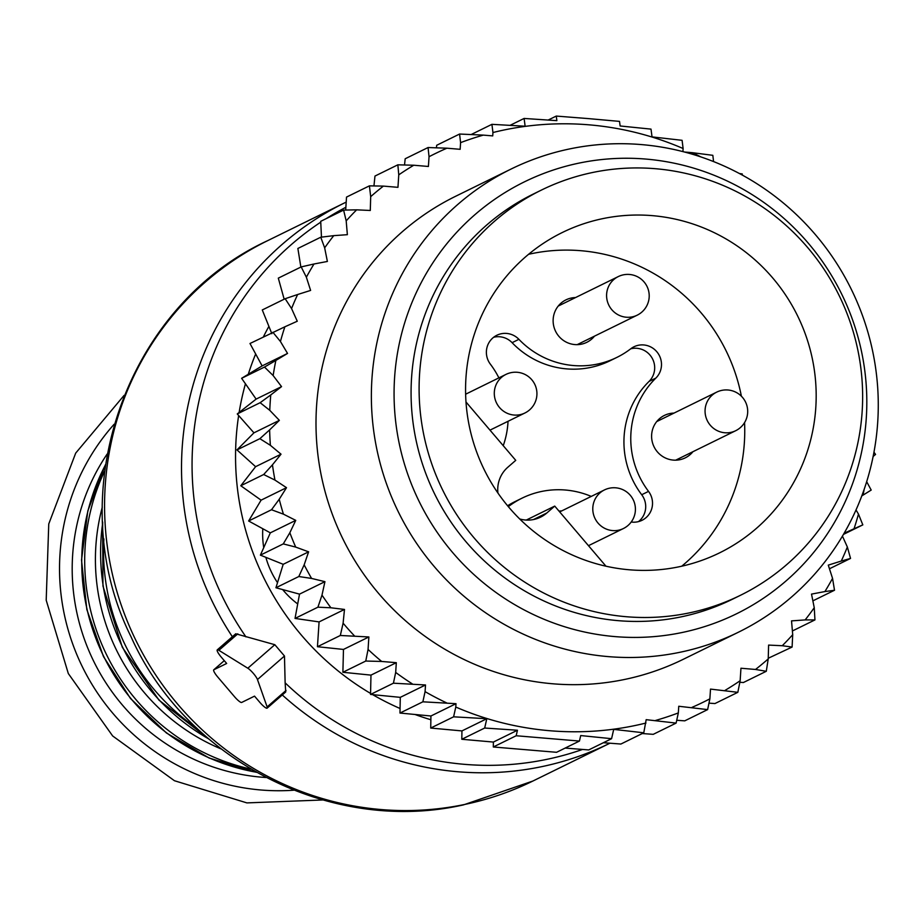 <?xml version="1.0" encoding="UTF-8"?>
<svg xmlns="http://www.w3.org/2000/svg" width="924" height="924" viewBox="0 0 924 924"><rect width="100%" height="100%" fill="white"/><g stroke="black" fill="none" stroke-linecap="round" stroke-linejoin="round"><path stroke-width="1.39" d="M526.276 520.062L554.735 506.098L605.971 566.204M519.704 518.965A30.099 29.441 63.8 0 0 540.563 517.151A30.099 29.441 63.8 0 0 546.8 513.005L554.735 506.098M497.921 493.023A30.099 29.441 63.8 0 1 507.796 467.267L515.742 460.348L465.996 401.986M744.559 422.58A178.436 174.544 -116.2 0 1 717.474 525.583A178.436 174.544 -116.2 0 1 681.739 566.204M528.586 254.296A178.436 174.544 -116.2 0 1 741.394 396.234M594.479 336.163A23.643 23.135 -116.2 0 1 553.153 319.519A23.643 23.135 -116.2 0 1 575.525 297.563M559.02 511.122A23.643 23.135 -116.2 0 1 561.734 510.914M493.624 337.283A19.346 18.93 63.8 0 1 512.092 342.677A85.99 84.119 63.8 0 0 610.071 360.741L616.897 357.392A85.99 84.119 -116.2 0 0 630.826 348.729A19.346 18.93 -116.2 0 1 657.934 353.199A19.346 18.93 -116.2 0 1 655.855 378.089A85.99 84.119 -116.2 0 0 648.533 491.383A19.346 18.93 -116.2 0 1 631.196 522.014M508.327 506.641A85.99 84.119 -116.2 0 1 522.014 498.175A85.99 84.119 -116.2 0 1 591.256 496.407M616.897 357.392A85.99 84.119 -116.2 0 1 518.907 339.327A19.346 18.93 -116.2 0 0 496.858 335.262A19.346 18.93 -116.2 0 0 490.378 364.183A85.99 84.119 -116.2 0 1 498.891 377.881M508.038 421.286A85.99 84.119 -116.2 0 1 503.245 445.68M692.954 451.686A23.643 23.135 -116.2 0 1 657.599 452.125A23.643 23.135 -116.2 0 1 674.012 413.097M788.9 490.517A178.436 174.544 -116.2 0 1 719.519 552.887A178.436 174.544 -116.2 0 1 510.868 509.598A178.436 174.544 -116.2 0 1 492.85 294.918A178.436 174.544 -116.2 0 1 562.231 232.548A178.436 174.544 -116.2 0 1 770.882 275.837A178.436 174.544 -116.2 0 1 788.9 490.517M522.014 498.175L515.188 501.524A85.99 84.119 63.8 0 0 507.588 505.763M638.461 521.633A19.346 18.93 63.8 0 0 641.706 494.733L648.533 491.383M630.722 348.81A19.346 18.93 63.8 0 1 649.029 381.439A85.99 84.119 63.8 0 0 641.706 494.733M828.135 516.435A225.733 220.801 -116.2 0 1 740.355 595.345A225.733 220.801 -116.2 0 1 476.403 540.575A225.733 220.801 -116.2 0 1 453.615 269A225.733 220.801 -116.2 0 1 541.383 190.09A225.733 220.801 -116.2 0 1 805.335 244.86A225.733 220.801 -116.2 0 1 828.135 516.435M740.355 595.345L732.339 599.283A225.733 220.801 -116.2 0 1 468.376 544.513A225.733 220.801 -116.2 0 1 445.587 272.938A225.733 220.801 -116.2 0 1 533.356 194.028L541.383 190.09M343.474 649.433L368.872 636.959L340.332 635.481L317.452 646.719L343.474 649.433L342.885 672.279L365.765 661.041L368.064 649.445A305.278 298.602 63.8 0 0 381.67 661.457L365.765 661.041M354.308 635.735A305.278 298.602 -116.2 0 1 343.104 623.18L340.332 635.481M725.144 690.32A305.278 298.602 63.8 0 0 740.147 680.722L737.837 692.319L710.51 689.096L709.875 698.844L707.622 709.609L678.759 706.259L678.332 712.924L676.114 723.099L646.176 719.669L643.774 732.801L613.709 729.371L611.584 738.692L580.711 735.562L579.44 741.06L516.181 735.747L517.452 730.237L484.684 728.031L486.809 718.71L453.603 716.816L430.723 728.054L430.931 715.996L456.006 703.684L422.869 701.813L399.977 713.051L400.288 697.354L425.514 684.973L393.428 683.194L370.547 694.432L370.974 675.121L396.315 662.681L381.67 661.457M842.434 536.128L847.354 547.008A305.278 298.602 63.8 0 1 841.267 561.053L828.285 565.13L832.547 578.366A305.278 298.602 63.8 0 1 824.901 591.568L811.515 594.109L814.252 607.715A305.278 298.602 63.8 0 1 805.139 619.923L791.533 620.882L792.711 634.684A305.278 298.602 63.8 0 1 782.27 645.726L768.606 645.091L768.225 658.916A305.278 298.602 63.8 0 1 755.52 669.461L740.956 668.237L740.147 680.722M844.143 533.217L854.03 528.771A305.278 298.602 63.8 0 0 858.477 514.079L862.82 524.878L843.462 534.384M856.017 509.944L858.477 514.079M861.803 495.876L863.028 495.137A305.278 298.602 63.8 0 0 864.183 489.293M701.016 156.976A305.278 298.602 63.8 0 0 692.295 152.679L712.831 155.324L713.559 161.573M684.511 152.021L692.295 152.679M256.121 399.099L281.543 386.625L270.767 394.941A305.278 298.602 63.8 0 0 269.773 410.325L279.36 420.362L253.938 432.836L237.26 413.94L256.121 399.099L241.614 378.309L262.127 365.904L287.537 353.43L280.434 341.487A305.278 298.602 63.8 0 1 284.869 326.796L297.274 321.229L291.557 308.547A305.278 298.602 63.8 0 1 297.632 294.513L310.614 290.425L306.364 277.2A305.278 298.602 63.8 0 1 314.01 263.987L327.385 261.457L324.659 247.851A305.278 298.602 63.8 0 1 333.76 235.643L347.366 234.684L346.188 220.882A305.278 298.602 63.8 0 1 356.641 209.84L370.293 210.476L370.686 196.65A305.278 298.602 63.8 0 1 383.391 186.105L397.955 187.329L398.764 174.844A305.278 298.602 63.8 0 1 413.767 165.234L428.401 166.47L429.036 156.722A305.278 298.602 63.8 0 1 443.162 149.861A305.278 298.602 63.8 0 1 446.904 148.198L460.152 149.307L460.579 142.643A305.278 298.602 63.8 0 1 483.333 135.112L492.723 135.897L492.942 132.536A305.278 298.602 63.8 0 1 683.113 148.521L682.917 151.605M287.537 353.43L275.872 360.429A305.278 298.602 63.8 0 0 273.146 375.56L264.495 367.071L241.614 378.309M281.543 386.625L273.146 375.56M279.36 420.362L269.623 429.891A305.278 298.602 63.8 0 0 270.385 445.322L259.863 438.681L236.983 449.907L253.938 432.836M343.104 623.18L344.49 609.436L330.908 607.784A305.278 298.602 63.8 0 1 321.991 595.114L324.936 581.658L311.596 578.436A305.278 298.602 63.8 0 1 304.158 564.841L308.616 551.836L295.703 547.089A305.278 298.602 63.8 0 1 289.836 532.744L295.749 520.374L283.437 514.16A305.278 298.602 63.8 0 1 279.221 499.26L286.509 487.676L261.088 500.161L240.794 485.747L255.602 466.678L281.023 454.192L270.385 445.322M281.023 454.192L272.453 464.818A305.278 298.602 63.8 0 0 274.959 480.087L263.675 474.52L240.794 485.747M286.509 487.676L274.959 480.087M368.872 636.959L368.064 649.445M396.315 662.681L395.68 672.429A305.278 298.602 63.8 0 0 412.266 683.852M425.514 684.973L425.075 691.637A305.278 298.602 63.8 0 0 446.615 702.887M456.006 703.684L455.786 707.045A305.278 298.602 63.8 0 0 645.968 723.03M655.578 720.454A305.278 298.602 63.8 0 0 678.332 712.924M691.995 707.368A305.278 298.602 63.8 0 0 695.737 705.705A305.278 298.602 63.8 0 0 709.875 698.844M511.122 169.023L455.751 196.211A257.981 252.344 63.8 0 0 341.222 535.446A257.981 252.344 63.8 0 0 676.172 662.647A257.981 252.344 63.8 0 0 683.159 659.355L738.519 632.166A257.981 252.344 -116.2 0 1 731.542 635.469A257.981 252.344 -116.2 0 1 396.592 508.258A257.981 252.344 -116.2 0 1 511.122 169.023A257.981 252.344 -116.2 0 1 518.098 165.731A257.981 252.344 -116.2 0 1 853.048 292.931A257.981 252.344 -116.2 0 1 738.519 632.166M755.52 669.461L766.285 671.286L768.225 658.916M739.835 682.293L743.404 682.524L766.285 671.286M768.237 658.258L792.099 647.054L782.27 645.726M792.711 634.684L792.099 647.054M792.399 630.976L814.945 619.912L805.139 619.923M814.252 607.715L814.945 619.912M812.877 600.854L834.511 590.24L824.901 591.568M832.547 578.366L834.511 590.24M829.463 568.768L850.542 558.419L841.267 561.053M847.354 547.008L850.542 558.419M854.03 528.771L862.82 524.878M863.028 495.137L871.193 490.067L866.677 481.693M873.134 456.456L875.548 454.435L873.965 452.159M739.431 173.527L742.261 173.943L742.388 175.133M492.942 132.536L491.914 124.336L525.132 126.218L524.104 118.445L556.872 120.651L556.26 116.078L588.195 118.584L619.519 121.391L620.131 125.976L651.004 129.117L652.032 136.891L682.097 140.321L683.113 148.521M471.136 134.546L491.914 124.336M483.333 135.112L459.586 134.038L460.579 142.643M436.428 147.817L436.694 145.276L459.586 134.038M446.904 148.198L428.066 147.528L429.036 156.722M404.527 164.992L405.186 158.766L428.066 147.528M413.767 165.234L397.851 164.819L398.764 174.844M373.954 185.932L374.971 176.057L397.851 164.819M383.391 186.105L369.415 185.851L370.686 196.65M345.692 210.048L346.523 197.089L369.415 185.851M321.471 237.145L320.709 221.333L343.601 210.095L356.641 209.84M346.188 220.882L343.601 210.095M300.866 267.071L297.874 248.464L320.755 237.225L333.76 235.643M324.659 247.851L320.755 237.225M284.165 299.214L278.309 278.136L301.189 266.909L314.01 263.987M306.364 277.2L301.189 266.909M271.852 333.703L262.277 309.956L285.158 298.718L297.632 294.513M291.557 308.547L285.158 298.718M262.127 365.904L249.988 343.497L284.869 326.796M280.434 341.487L272.869 332.259M275.872 360.429L264.495 367.071M237.26 413.94L260.141 402.702L270.767 394.941M269.773 410.325L260.141 402.702M269.623 429.891L259.863 438.681M272.453 464.818L263.675 474.52M279.221 499.26L271.506 509.748L283.437 514.16M289.836 532.744L283.275 543.901L295.703 547.089M304.158 564.841L298.81 576.53L311.596 578.436M321.991 595.114L317.914 607.184L330.908 607.784M395.68 672.429L393.428 683.194M425.075 691.637L422.869 701.813M455.786 707.045L453.603 716.816M548.186 120.039L556.26 116.078M510.083 125.329L524.104 118.445M430.723 728.054L461.942 730.919L486.809 718.71M461.942 730.919L461.804 739.269L484.684 728.031M517.452 730.237L493.37 742.064L493.301 746.985L516.181 735.747M493.301 746.985L556.56 752.298L579.44 741.06M565.176 748.07L588.703 749.93L611.584 738.692M603.407 742.711L620.893 744.039L643.774 732.801M729.972 616.886A240.61 235.343 63.8 0 0 844.836 300.762A240.61 235.343 63.8 0 0 530.907 178.794A240.61 235.343 63.8 0 0 416.043 494.906A240.61 235.343 63.8 0 0 729.972 616.886M262.797 528.736A85.99 84.119 63.8 0 0 263.733 547.62M265.858 557.334A85.99 84.119 63.8 0 0 277.512 582.663M282.652 589.581A85.99 84.119 63.8 0 0 297.701 603.949M493.37 742.064L461.804 739.269M708.974 703.152L714.957 703.557L737.837 692.319M676.726 720.281L684.742 720.847L707.622 709.609M642.272 733.541L653.233 734.337L676.114 723.099M430.931 715.996L399.977 713.051M400.288 697.354L370.547 694.432M370.974 675.121L342.885 672.279M324.936 581.658L299.515 594.132L295.033 618.422L319.08 621.91L344.49 609.436M295.033 618.422L317.914 607.184M299.515 594.132L275.93 587.756L298.81 576.53M275.93 587.756L283.194 564.31L308.616 551.836M283.194 564.31L260.395 555.139L283.275 543.901M260.395 555.139L270.328 532.848L295.749 520.374M270.328 532.848L248.625 520.986L271.506 509.748M261.088 500.161L248.625 520.986M255.602 466.678L236.983 449.907M319.08 621.91L317.452 646.719M234.511 696.696A8.605 1.732 -131.1 0 0 241.684 702.448L254.527 696.142L259.898 702.436A8.605 1.732 -131.1 0 0 267.151 708.131A8.605 1.732 -131.1 0 0 267.128 706.918L257.461 679.556A8.605 1.732 -131.1 0 0 247.817 668.225L218.884 650.323A8.605 1.732 -131.1 0 0 217.256 649.884A8.605 1.732 -131.1 0 0 221.298 657.16L226.669 663.467L213.837 669.761A8.605 1.732 -131.1 0 0 213.756 669.819A8.605 1.732 -131.1 0 0 217.798 677.084L234.511 696.696M582.559 749.445A296.581 290.101 -116.2 0 1 547.043 759.309A296.581 290.101 -116.2 0 1 285.135 682.836L285.724 691.949L267.151 708.131M285.135 682.836L284.477 656.017L274.821 644.698L247.817 668.225M217.256 649.884L235.747 633.783L274.821 644.698M533.471 519.554L546.8 513.005M512.092 342.677L518.907 339.327M649.029 381.439L655.855 378.089M606.652 529.209A21.495 21.033 63.8 0 0 623.388 528.54A21.495 21.495 0 0 0 621.702 489.2A21.495 21.495 0 0 0 604.435 489.939A21.495 21.033 63.8 0 0 606.652 529.209M508.177 413.686A21.495 21.033 63.8 0 0 524.901 413.005A21.495 21.495 0 0 0 523.215 373.666A21.495 21.495 0 0 0 505.959 374.405A21.495 21.033 63.8 0 0 508.177 413.686M718.93 431.392A21.495 21.033 63.8 0 0 735.666 430.723A21.495 21.495 0 0 0 733.979 391.383A21.495 21.495 0 0 0 716.712 392.123A21.495 21.033 63.8 0 0 718.93 431.392M620.454 315.869A21.495 21.033 63.8 0 0 637.179 315.188A21.495 21.495 0 0 0 635.493 275.849A21.495 21.495 0 0 0 618.237 276.599A21.495 21.033 63.8 0 0 620.454 315.869M286.036 690.447L267.128 706.918M284.477 656.017L257.461 679.556M237.791 633.852L218.884 650.323M213.756 669.819L224.278 660.648L213.837 669.761M282.282 694.952A300.981 294.398 -116.2 0 0 541.753 766.654A300.981 294.398 -116.2 0 0 609.863 743.243L532.917 781.023A300.981 294.398 -116.2 0 1 464.807 804.434A300.981 294.398 -116.2 0 1 121.76 606.594A300.981 294.398 -116.2 0 1 267.613 240.679L344.56 202.899A300.981 294.398 -116.2 0 0 232.363 636.74M245.934 636.867A296.581 290.101 -116.2 0 1 320.755 222.153M326.149 218.665A296.581 290.101 -116.2 0 1 345.876 207.265M430.861 719.738A270.686 264.772 -116.2 0 1 415.026 714.495M400.069 708.5A270.686 264.772 -116.2 0 1 372.649 694.64M370.57 693.427A270.686 264.772 -116.2 0 1 238.646 415.511M239.12 412.474A270.686 264.772 -116.2 0 1 245.438 383.807M248.279 374.278A270.686 264.772 -116.2 0 1 255.659 353.984M263.375 336.925A270.686 264.772 -116.2 0 1 268.896 326.38M196.812 728.158A210.684 206.087 -116.2 0 1 103.904 538.946M208.697 738.888A210.684 206.087 -116.2 0 1 102.691 522.984M221.044 748.902A202.09 197.667 -116.2 0 1 102.31 507.08M250.774 769.068A210.684 206.087 -116.2 0 1 104.539 471.228M256.156 772.198A210.684 206.087 -116.2 0 1 105.359 465.061M265.927 777.5A206.387 201.871 -116.2 0 1 93.74 661.353A206.387 201.871 -116.2 0 1 107.138 454.077M293.797 790.205A219.288 214.495 -116.2 0 1 82.421 666.909A219.288 214.495 -116.2 0 1 114.126 424.266M588.484 545.68L623.388 528.54M559.69 511.908L604.435 489.939M489.997 430.145L524.901 413.005M465.627 394.213L505.959 374.405M675.652 460.187L735.666 430.723M656.71 421.587L716.712 392.123M577.177 344.652L637.179 315.188M558.223 306.063L618.237 276.599M532.917 781.023L463.525 804.873C331.774 834.776 186.382 760.671 130.989 636.659C60.349 495.125 124.648 306.537 267.613 240.679M346.2 202.102L344.56 202.899M209.459 739.535L158.974 700.115L122.338 647.308L102.957 586.024L102.633 521.979M256.41 772.337L209.182 758.05L166.412 732.963L130.503 698.486L103.476 656.571L86.844 609.551L81.52 560.059L87.826 510.88L105.394 464.772M322.73 799.976L246.916 802.898L174.44 780.722L112.659 735.966L68.307 673.527L46.2 600.207L48.753 523.966L75.687 453.118L124.093 395.391"/></g></svg>

